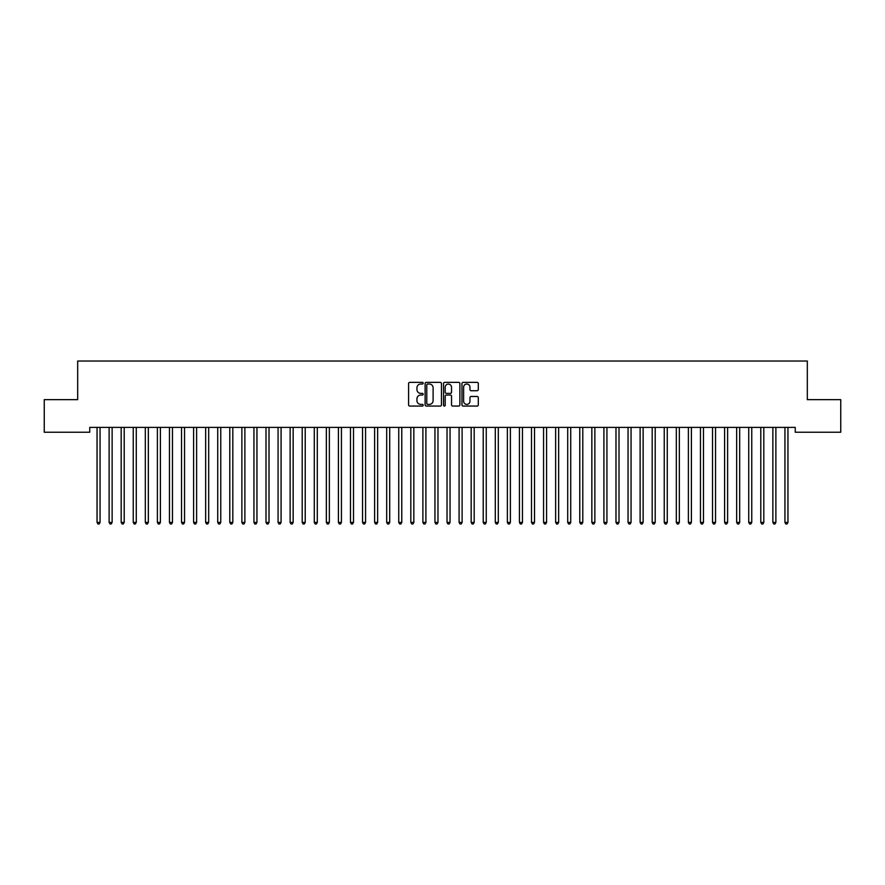 <?xml version="1.0" encoding="UTF-8"?>
<svg xmlns="http://www.w3.org/2000/svg" width="885" height="885" viewBox="0 0 885 885"><rect width="100%" height="100%" fill="white"/><g stroke="black" fill="none" stroke-linecap="round" stroke-linejoin="round"><path stroke-width="1.33" d="M423.196 383.194A0.83 0.83 0 0 0 422.366 382.364L409.777 382.364A1.184 1.184 0 0 0 408.593 383.559L408.593 404.876A1.184 1.184 0 0 0 409.777 406.06L422.366 406.06A0.83 0.83 0 0 0 423.196 405.23A0.83 0.83 0 0 0 422.366 404.401L420.729 404.401A3.794 3.794 0 0 1 416.946 400.617L416.946 398.836A3.794 3.794 0 0 1 420.729 395.042L422.366 395.042A0.83 0.83 0 0 0 423.196 394.212A0.83 0.83 0 0 0 422.366 393.382L420.729 393.382A3.794 3.794 0 0 1 416.946 389.599L416.946 387.818A3.794 3.794 0 0 1 420.729 384.024L422.366 384.024A0.83 0.83 0 0 0 423.196 383.194M477.115 390.716A1.184 1.184 0 0 0 478.298 389.533L478.298 383.559A1.184 1.184 0 0 0 477.115 382.364L463.143 382.364A1.184 1.184 0 0 0 461.959 383.559L461.959 404.876A1.184 1.184 0 0 0 463.143 406.06L477.115 406.06A1.184 1.184 0 0 0 478.298 404.876L478.298 397.653A1.184 1.184 0 0 0 477.115 396.469L471.141 396.469A1.184 1.184 0 0 0 469.957 397.653L469.957 401.237A3.164 3.164 0 0 1 466.782 404.401A3.164 3.164 0 0 1 463.618 401.237L463.618 387.199A3.164 3.164 0 0 1 466.782 384.024A3.164 3.164 0 0 1 469.957 387.199L469.957 389.533A1.184 1.184 0 0 0 471.141 390.716L477.115 390.716M795.25 427.4L89.75 427.4L89.75 432.234L44.25 432.234L44.25 399.644L77.681 399.644L77.681 361.025L807.319 361.025L807.319 399.644L840.75 399.644L840.75 432.234L795.25 432.234L795.25 427.4M441.46 383.559A1.184 1.184 0 0 0 440.276 382.364L426.305 382.364A1.184 1.184 0 0 0 425.121 383.559L425.121 404.876A1.184 1.184 0 0 0 426.305 406.06L440.276 406.06A1.184 1.184 0 0 0 441.46 404.876L441.46 383.559M444.724 382.364L458.695 382.364A1.184 1.184 0 0 1 459.879 383.559L459.879 404.876A1.184 1.184 0 0 1 458.695 406.06L452.722 406.06A1.184 1.184 0 0 1 451.527 404.876L451.527 396.226A1.184 1.184 0 0 0 450.343 395.042L446.383 395.042A1.184 1.184 0 0 0 445.199 396.226L445.199 405.23A0.83 0.83 0 0 1 444.37 406.06A0.83 0.83 0 0 1 443.54 405.23L443.54 383.559A1.184 1.184 0 0 1 444.724 382.364M427.599 384.024A0.83 0.83 0 0 0 426.78 384.853L426.78 403.571A0.83 0.83 0 0 0 427.599 404.401L429.325 404.401A3.794 3.794 0 0 0 433.108 400.617L433.108 387.818A3.794 3.794 0 0 0 429.325 384.024L427.599 384.024M451.527 387.254A3.164 3.164 0 0 0 448.363 384.09A3.164 3.164 0 0 0 445.199 387.254L445.199 392.199A1.184 1.184 0 0 0 446.383 393.382L450.343 393.382A1.184 1.184 0 0 0 451.527 392.199L451.527 387.254M96.963 427.577A1.206 1.206 -179.6 0 1 97.051 428.03A1.206 1.206 179.6 0 0 96.963 427.577L96.885 427.4M100.226 427.4L100.149 427.577A1.206 1.206 179.6 0 0 100.06 428.03L100.06 522.404L97.051 522.404L97.051 428.03M100.06 522.404L99.164 523.975L97.958 523.975L97.051 522.404M109.032 427.577A1.206 1.206 -179.6 0 1 109.12 428.03A1.206 1.206 179.6 0 0 109.032 427.577L108.955 427.4M121.101 427.577A1.206 1.206 -179.6 0 1 121.19 428.03A1.206 1.206 179.6 0 0 121.101 427.577L121.024 427.4M112.295 427.4L112.218 427.577A1.206 1.206 179.6 0 0 112.129 428.03L112.129 522.404L109.12 522.404L109.12 428.03M112.129 522.404L111.233 523.975L110.017 523.975L109.12 522.404M124.365 427.4L124.287 427.577A1.206 1.206 179.6 0 0 124.199 428.03L124.199 522.404L121.19 522.404L121.19 428.03M124.199 522.404L123.292 523.975L122.086 523.975L121.19 522.404M133.17 427.577A1.206 1.206 -179.6 0 1 133.248 428.03A1.206 1.206 179.6 0 0 133.17 427.577L133.093 427.4M145.228 427.577A1.206 1.206 -179.6 0 1 145.317 428.03A1.206 1.206 179.6 0 0 145.228 427.577L145.162 427.4M136.434 427.4L136.356 427.577A1.206 1.206 179.6 0 0 136.268 428.03L136.268 522.404L133.248 522.404L133.248 428.03M136.268 522.404L135.361 523.975L134.155 523.975L133.248 522.404M148.492 427.4L148.426 427.577A1.206 1.206 179.6 0 0 148.337 428.03L148.337 522.404L145.317 522.404L145.317 428.03M148.337 522.404L147.43 523.975L146.224 523.975L145.317 522.404M157.298 427.577A1.206 1.206 -179.6 0 1 157.386 428.03A1.206 1.206 179.6 0 0 157.298 427.577L157.231 427.4M160.561 427.4L160.495 427.577A1.206 1.206 179.6 0 0 160.406 428.03L160.406 522.404L157.386 522.404L157.386 428.03M160.406 522.404L159.499 523.975L158.293 523.975L157.386 522.404M169.367 427.577A1.206 1.206 -179.6 0 1 169.455 428.03A1.206 1.206 179.6 0 0 169.367 427.577L169.3 427.4M172.63 427.4L172.564 427.577A1.206 1.206 179.6 0 0 172.475 428.03L172.475 522.404L169.455 522.404L169.455 428.03M172.475 522.404L171.568 523.975L170.362 523.975L169.455 522.404M181.436 427.577A1.206 1.206 -179.6 0 1 181.525 428.03A1.206 1.206 179.6 0 0 181.436 427.577L181.37 427.4M184.7 427.4L184.633 427.577A1.206 1.206 179.6 0 0 184.545 428.03L184.545 522.404L181.525 522.404L181.525 428.03M184.545 522.404L183.637 523.975L182.432 523.975L181.525 522.404M193.505 427.577A1.206 1.206 -179.6 0 1 193.594 428.03A1.206 1.206 179.6 0 0 193.505 427.577L193.439 427.4M196.769 427.4L196.702 427.577A1.206 1.206 179.6 0 0 196.614 428.03L196.614 522.404L193.594 522.404L193.594 428.03M196.614 522.404L195.707 523.975L194.501 523.975L193.594 522.404M205.574 427.577A1.206 1.206 -179.6 0 1 205.663 428.03A1.206 1.206 179.6 0 0 205.574 427.577L205.508 427.4M208.838 427.4L208.772 427.577A1.206 1.206 179.6 0 0 208.683 428.03L208.683 522.404L205.663 522.404L205.663 428.03M208.683 522.404L207.776 523.975L206.57 523.975L205.663 522.404M217.644 427.577A1.206 1.206 -179.6 0 1 217.732 428.03A1.206 1.206 179.6 0 0 217.644 427.577L217.566 427.4M220.907 427.4L220.83 427.577A1.206 1.206 179.6 0 0 220.752 428.03L220.752 522.404L217.732 522.404L217.732 428.03M220.752 522.404L219.845 523.975L218.639 523.975L217.732 522.404M229.713 427.577A1.206 1.206 -179.6 0 1 229.801 428.03A1.206 1.206 179.6 0 0 229.713 427.577L229.635 427.4M232.976 427.4L232.899 427.577A1.206 1.206 179.6 0 0 232.81 428.03L232.81 522.404L229.801 522.404L229.801 428.03M232.81 522.404L231.914 523.975L230.708 523.975L229.801 522.404M241.782 427.577A1.206 1.206 -179.6 0 1 241.87 428.03A1.206 1.206 179.6 0 0 241.782 427.577L241.705 427.4M245.045 427.4L244.968 427.577A1.206 1.206 179.6 0 0 244.88 428.03L244.88 522.404L241.87 522.404L241.87 428.03M244.88 522.404L243.983 523.975L242.767 523.975L241.87 522.404M253.851 427.577A1.206 1.206 -179.6 0 1 253.94 428.03A1.206 1.206 179.6 0 0 253.851 427.577L253.774 427.4M257.115 427.4L257.037 427.577A1.206 1.206 179.6 0 0 256.949 428.03L256.949 522.404L253.94 522.404L253.94 428.03M256.949 522.404L256.042 523.975L254.836 523.975L253.94 522.404M265.92 427.577A1.206 1.206 -179.6 0 1 265.998 428.03A1.206 1.206 179.6 0 0 265.92 427.577L265.843 427.4M269.184 427.4L269.106 427.577A1.206 1.206 179.6 0 0 269.018 428.03L269.018 522.404L265.998 522.404L265.998 428.03M269.018 522.404L268.111 523.975L266.905 523.975L265.998 522.404M277.978 427.577A1.206 1.206 -179.6 0 1 278.067 428.03A1.206 1.206 179.6 0 0 277.978 427.577L277.912 427.4M281.242 427.4L281.176 427.577A1.206 1.206 179.6 0 0 281.087 428.03L281.087 522.404L278.067 522.404L278.067 428.03M281.087 522.404L280.18 523.975L278.974 523.975L278.067 522.404M290.048 427.577A1.206 1.206 -179.6 0 1 290.136 428.03A1.206 1.206 179.6 0 0 290.048 427.577L289.981 427.4M293.311 427.4L293.245 427.577A1.206 1.206 179.6 0 0 293.156 428.03L293.156 522.404L290.136 522.404L290.136 428.03M293.156 522.404L292.249 523.975L291.043 523.975L290.136 522.404M302.117 427.577A1.206 1.206 -179.6 0 1 302.205 428.03A1.206 1.206 179.6 0 0 302.117 427.577L302.05 427.4M305.38 427.4L305.314 427.577A1.206 1.206 179.6 0 0 305.225 428.03L305.225 522.404L302.205 522.404L302.205 428.03M305.225 522.404L304.318 523.975L303.113 523.975L302.205 522.404M314.186 427.577A1.206 1.206 -179.6 0 1 314.275 428.03A1.206 1.206 179.6 0 0 314.186 427.577L314.12 427.4M317.449 427.4L317.383 427.577A1.206 1.206 179.6 0 0 317.295 428.03L317.295 522.404L314.275 522.404L314.275 428.03M317.295 522.404L316.387 523.975L315.182 523.975L314.275 522.404M326.255 427.577A1.206 1.206 -179.6 0 1 326.344 428.03A1.206 1.206 179.6 0 0 326.255 427.577L326.189 427.4M329.519 427.4L329.452 427.577A1.206 1.206 179.6 0 0 329.364 428.03L329.364 522.404L326.344 522.404L326.344 428.03M329.364 522.404L328.457 523.975L327.251 523.975L326.344 522.404M338.324 427.577A1.206 1.206 -179.6 0 1 338.413 428.03A1.206 1.206 179.6 0 0 338.324 427.577L338.258 427.4M341.588 427.4L341.522 427.577A1.206 1.206 179.6 0 0 341.433 428.03L341.433 522.404L338.413 522.404L338.413 428.03M341.433 522.404L340.526 523.975L339.32 523.975L338.413 522.404M350.394 427.577A1.206 1.206 -179.6 0 1 350.482 428.03A1.206 1.206 179.6 0 0 350.394 427.577L350.316 427.4M353.657 427.4L353.58 427.577A1.206 1.206 179.6 0 0 353.502 428.03L353.502 522.404L350.482 522.404L350.482 428.03M353.502 522.404L352.595 523.975L351.389 523.975L350.482 522.404M362.463 427.577A1.206 1.206 -179.6 0 1 362.551 428.03A1.206 1.206 179.6 0 0 362.463 427.577L362.385 427.4M365.726 427.4L365.649 427.577A1.206 1.206 179.6 0 0 365.56 428.03L365.56 522.404L362.551 522.404L362.551 428.03M365.56 522.404L364.664 523.975L363.458 523.975L362.551 522.404M374.532 427.577A1.206 1.206 -179.6 0 1 374.62 428.03A1.206 1.206 179.6 0 0 374.532 427.577L374.455 427.4M377.795 427.4L377.718 427.577A1.206 1.206 179.6 0 0 377.63 428.03L377.63 522.404L374.62 522.404L374.62 428.03M377.63 522.404L376.733 523.975L375.517 523.975L374.62 522.404M386.601 427.577A1.206 1.206 -179.6 0 1 386.69 428.03A1.206 1.206 179.6 0 0 386.601 427.577L386.524 427.4M389.865 427.4L389.787 427.577A1.206 1.206 179.6 0 0 389.699 428.03L389.699 522.404L386.69 522.404L386.69 428.03M389.699 522.404L388.792 523.975L387.586 523.975L386.69 522.404M398.67 427.577A1.206 1.206 -179.6 0 1 398.748 428.03A1.206 1.206 179.6 0 0 398.67 427.577L398.593 427.4M401.934 427.4L401.856 427.577A1.206 1.206 179.6 0 0 401.768 428.03L401.768 522.404L398.748 522.404L398.748 428.03M401.768 522.404L400.861 523.975L399.655 523.975L398.748 522.404M410.728 427.577A1.206 1.206 -179.6 0 1 410.817 428.03A1.206 1.206 179.6 0 0 410.728 427.577L410.662 427.4M413.992 427.4L413.926 427.577A1.206 1.206 179.6 0 0 413.837 428.03L413.837 522.404L410.817 522.404L410.817 428.03M413.837 522.404L412.93 523.975L411.724 523.975L410.817 522.404M422.798 427.577A1.206 1.206 -179.6 0 1 422.886 428.03A1.206 1.206 179.6 0 0 422.798 427.577L422.731 427.4M426.061 427.4L425.995 427.577A1.206 1.206 179.6 0 0 425.906 428.03L425.906 522.404L422.886 522.404L422.886 428.03M425.906 522.404L424.999 523.975L423.793 523.975L422.886 522.404M434.867 427.577A1.206 1.206 -179.6 0 1 434.955 428.03A1.206 1.206 179.6 0 0 434.867 427.577L434.8 427.4M438.13 427.4L438.064 427.577A1.206 1.206 179.6 0 0 437.975 428.03L437.975 522.404L434.955 522.404L434.955 428.03M437.975 522.404L437.068 523.975L435.862 523.975L434.955 522.404M446.936 427.577A1.206 1.206 -179.6 0 1 447.025 428.03A1.206 1.206 179.6 0 0 446.936 427.577L446.87 427.4M450.199 427.4L450.133 427.577A1.206 1.206 179.6 0 0 450.045 428.03L450.045 522.404L447.025 522.404L447.025 428.03M450.045 522.404L449.137 523.975L447.932 523.975L447.025 522.404M459.005 427.577A1.206 1.206 -179.6 0 1 459.094 428.03A1.206 1.206 179.6 0 0 459.005 427.577L458.939 427.4M462.269 427.4L462.202 427.577A1.206 1.206 179.6 0 0 462.114 428.03L462.114 522.404L459.094 522.404L459.094 428.03M462.114 522.404L461.207 523.975L460.001 523.975L459.094 522.404M471.074 427.577A1.206 1.206 -179.6 0 1 471.163 428.03A1.206 1.206 179.6 0 0 471.074 427.577L471.008 427.4M474.338 427.4L474.272 427.577A1.206 1.206 179.6 0 0 474.183 428.03L474.183 522.404L471.163 522.404L471.163 428.03M474.183 522.404L473.276 523.975L472.07 523.975L471.163 522.404M483.144 427.577A1.206 1.206 -179.6 0 1 483.232 428.03A1.206 1.206 179.6 0 0 483.144 427.577L483.066 427.4M486.407 427.4L486.33 427.577A1.206 1.206 179.6 0 0 486.252 428.03L486.252 522.404L483.232 522.404L483.232 428.03M486.252 522.404L485.345 523.975L484.139 523.975L483.232 522.404M495.213 427.577A1.206 1.206 -179.6 0 1 495.301 428.03A1.206 1.206 179.6 0 0 495.213 427.577L495.135 427.4M498.476 427.4L498.399 427.577A1.206 1.206 179.6 0 0 498.31 428.03L498.31 522.404L495.301 522.404L495.301 428.03M498.31 522.404L497.414 523.975L496.208 523.975L495.301 522.404M507.282 427.577A1.206 1.206 -179.6 0 1 507.37 428.03A1.206 1.206 179.6 0 0 507.282 427.577L507.205 427.4M510.545 427.4L510.468 427.577A1.206 1.206 179.6 0 0 510.38 428.03L510.38 522.404L507.37 522.404L507.37 428.03M510.38 522.404L509.483 523.975L508.267 523.975L507.37 522.404M519.351 427.577A1.206 1.206 -179.6 0 1 519.44 428.03A1.206 1.206 179.6 0 0 519.351 427.577L519.274 427.4M522.615 427.4L522.537 427.577A1.206 1.206 179.6 0 0 522.449 428.03L522.449 522.404L519.44 522.404L519.44 428.03M522.449 522.404L521.542 523.975L520.336 523.975L519.44 522.404M531.42 427.577A1.206 1.206 -179.6 0 1 531.498 428.03A1.206 1.206 179.6 0 0 531.42 427.577L531.343 427.4M534.684 427.4L534.606 427.577A1.206 1.206 179.6 0 0 534.518 428.03L534.518 522.404L531.498 522.404L531.498 428.03M534.518 522.404L533.611 523.975L532.405 523.975L531.498 522.404M543.478 427.577A1.206 1.206 -179.6 0 1 543.567 428.03A1.206 1.206 179.6 0 0 543.478 427.577L543.412 427.4M546.742 427.4L546.676 427.577A1.206 1.206 179.6 0 0 546.587 428.03L546.587 522.404L543.567 522.404L543.567 428.03M546.587 522.404L545.68 523.975L544.474 523.975L543.567 522.404M555.548 427.577A1.206 1.206 -179.6 0 1 555.636 428.03A1.206 1.206 179.6 0 0 555.548 427.577L555.481 427.4M558.811 427.4L558.745 427.577A1.206 1.206 179.6 0 0 558.656 428.03L558.656 522.404L555.636 522.404L555.636 428.03M558.656 522.404L557.749 523.975L556.543 523.975L555.636 522.404M567.617 427.577A1.206 1.206 -179.6 0 1 567.705 428.03A1.206 1.206 179.6 0 0 567.617 427.577L567.55 427.4M570.88 427.4L570.814 427.577A1.206 1.206 179.6 0 0 570.725 428.03L570.725 522.404L567.705 522.404L567.705 428.03M570.725 522.404L569.818 523.975L568.612 523.975L567.705 522.404M579.686 427.577A1.206 1.206 -179.6 0 1 579.775 428.03A1.206 1.206 179.6 0 0 579.686 427.577L579.62 427.4M582.95 427.4L582.883 427.577A1.206 1.206 179.6 0 0 582.795 428.03L582.795 522.404L579.775 522.404L579.775 428.03M582.795 522.404L581.887 523.975L580.682 523.975L579.775 522.404M591.755 427.577A1.206 1.206 -179.6 0 1 591.844 428.03A1.206 1.206 179.6 0 0 591.755 427.577L591.689 427.4M595.019 427.4L594.952 427.577A1.206 1.206 179.6 0 0 594.864 428.03L594.864 522.404L591.844 522.404L591.844 428.03M594.864 522.404L593.957 523.975L592.751 523.975L591.844 522.404M603.824 427.577A1.206 1.206 -179.6 0 1 603.913 428.03A1.206 1.206 179.6 0 0 603.824 427.577L603.758 427.4M607.088 427.4L607.022 427.577A1.206 1.206 179.6 0 0 606.933 428.03L606.933 522.404L603.913 522.404L603.913 428.03M606.933 522.404L606.026 523.975L604.82 523.975L603.913 522.404M615.894 427.577A1.206 1.206 -179.6 0 1 615.982 428.03A1.206 1.206 179.6 0 0 615.894 427.577L615.816 427.4M619.157 427.4L619.08 427.577A1.206 1.206 179.6 0 0 619.002 428.03L619.002 522.404L615.982 522.404L615.982 428.03M619.002 522.404L618.095 523.975L616.889 523.975L615.982 522.404M627.963 427.577A1.206 1.206 -179.6 0 1 628.051 428.03A1.206 1.206 179.6 0 0 627.963 427.577L627.885 427.4M631.226 427.4L631.149 427.577A1.206 1.206 179.6 0 0 631.06 428.03L631.06 522.404L628.051 522.404L628.051 428.03M631.06 522.404L630.164 523.975L628.958 523.975L628.051 522.404M640.032 427.577A1.206 1.206 -179.6 0 1 640.12 428.03A1.206 1.206 179.6 0 0 640.032 427.577L639.955 427.4M643.295 427.4L643.218 427.577A1.206 1.206 179.6 0 0 643.13 428.03L643.13 522.404L640.12 522.404L640.12 428.03M643.13 522.404L642.233 523.975L641.017 523.975L640.12 522.404M652.101 427.577A1.206 1.206 -179.6 0 1 652.19 428.03A1.206 1.206 179.6 0 0 652.101 427.577L652.024 427.4M655.365 427.4L655.287 427.577A1.206 1.206 179.6 0 0 655.199 428.03L655.199 522.404L652.19 522.404L652.19 428.03M655.199 522.404L654.292 523.975L653.086 523.975L652.19 522.404M664.17 427.577A1.206 1.206 -179.6 0 1 664.248 428.03A1.206 1.206 179.6 0 0 664.17 427.577L664.093 427.4M667.434 427.4L667.356 427.577A1.206 1.206 179.6 0 0 667.268 428.03L667.268 522.404L664.248 522.404L664.248 428.03M667.268 522.404L666.361 523.975L665.155 523.975L664.248 522.404M676.228 427.577A1.206 1.206 -179.6 0 1 676.317 428.03A1.206 1.206 179.6 0 0 676.228 427.577L676.162 427.4M679.492 427.4L679.426 427.577A1.206 1.206 179.6 0 0 679.337 428.03L679.337 522.404L676.317 522.404L676.317 428.03M679.337 522.404L678.43 523.975L677.224 523.975L676.317 522.404M688.298 427.577A1.206 1.206 -179.6 0 1 688.386 428.03A1.206 1.206 179.6 0 0 688.298 427.577L688.231 427.4M691.561 427.4L691.495 427.577A1.206 1.206 179.6 0 0 691.406 428.03L691.406 522.404L688.386 522.404L688.386 428.03M691.406 522.404L690.499 523.975L689.293 523.975L688.386 522.404M700.367 427.577A1.206 1.206 -179.6 0 1 700.455 428.03A1.206 1.206 179.6 0 0 700.367 427.577L700.3 427.4M703.63 427.4L703.564 427.577A1.206 1.206 179.6 0 0 703.475 428.03L703.475 522.404L700.455 522.404L700.455 428.03M703.475 522.404L702.568 523.975L701.362 523.975L700.455 522.404M712.436 427.577A1.206 1.206 -179.6 0 1 712.525 428.03A1.206 1.206 179.6 0 0 712.436 427.577L712.37 427.4M715.7 427.4L715.633 427.577A1.206 1.206 179.6 0 0 715.545 428.03L715.545 522.404L712.525 522.404L712.525 428.03M715.545 522.404L714.637 523.975L713.432 523.975L712.525 522.404M724.505 427.577A1.206 1.206 -179.6 0 1 724.594 428.03A1.206 1.206 179.6 0 0 724.505 427.577L724.439 427.4M727.769 427.4L727.702 427.577A1.206 1.206 179.6 0 0 727.614 428.03L727.614 522.404L724.594 522.404L724.594 428.03M727.614 522.404L726.707 523.975L725.501 523.975L724.594 522.404M736.574 427.577A1.206 1.206 -179.6 0 1 736.663 428.03A1.206 1.206 179.6 0 0 736.574 427.577L736.508 427.4M739.838 427.4L739.771 427.577A1.206 1.206 179.6 0 0 739.683 428.03L739.683 522.404L736.663 522.404L736.663 428.03M739.683 522.404L738.776 523.975L737.57 523.975L736.663 522.404M748.644 427.577A1.206 1.206 -179.6 0 1 748.732 428.03A1.206 1.206 179.6 0 0 748.644 427.577L748.566 427.4M751.907 427.4L751.83 427.577A1.206 1.206 179.6 0 0 751.752 428.03L751.752 522.404L748.732 522.404L748.732 428.03M751.752 522.404L750.845 523.975L749.639 523.975L748.732 522.404M760.713 427.577A1.206 1.206 -179.6 0 1 760.801 428.03A1.206 1.206 179.6 0 0 760.713 427.577L760.635 427.4M763.976 427.4L763.899 427.577A1.206 1.206 179.6 0 0 763.81 428.03L763.81 522.404L760.801 522.404L760.801 428.03M763.81 522.404L762.914 523.975L761.708 523.975L760.801 522.404M772.782 427.577A1.206 1.206 -179.6 0 1 772.87 428.03A1.206 1.206 179.6 0 0 772.782 427.577L772.705 427.4M776.045 427.4L775.968 427.577A1.206 1.206 179.6 0 0 775.88 428.03L775.88 522.404L772.87 522.404L772.87 428.03M775.88 522.404L774.983 523.975L773.767 523.975L772.87 522.404M784.851 427.577A1.206 1.206 -179.6 0 1 784.94 428.03A1.206 1.206 179.6 0 0 784.851 427.577L784.774 427.4M788.115 427.4L788.037 427.577A1.206 1.206 179.6 0 0 787.949 428.03L787.949 522.404L784.94 522.404L784.94 428.03M787.949 522.404L787.042 523.975L785.836 523.975L784.94 522.404"/></g></svg>
